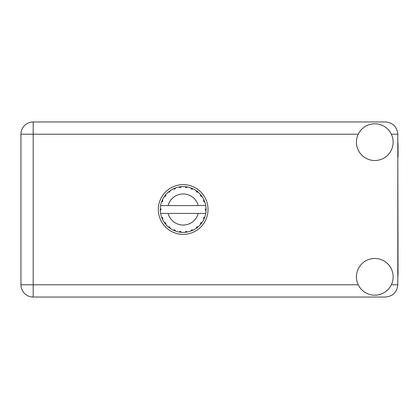 <?xml version="1.0" encoding="UTF-8"?>
<svg xmlns="http://www.w3.org/2000/svg" width="419" height="419" viewBox="0 0 419 419"><rect width="100%" height="100%" fill="white"/><g stroke="black" fill="none" stroke-linecap="round" stroke-linejoin="round"><path stroke-width="0.63" d="M397.804 277.142A23.265 23.265 0 0 0 398.05 273.78L397.804 156.978M374.785 295.206A18.363 18.363 0 0 0 393.153 276.839A18.363 18.363 0 0 0 374.785 258.476A18.363 18.363 0 0 0 356.422 276.839A18.363 18.363 0 0 0 374.785 295.206M374.785 160.524A18.363 18.363 0 0 0 393.153 142.161A18.363 18.363 0 0 0 374.785 123.794A18.363 18.363 0 0 0 356.422 142.161A18.363 18.363 0 0 0 374.785 160.524M183.176 184.648A24.852 24.852 0 0 0 158.324 209.5A24.852 24.852 0 0 0 183.176 234.352A24.852 24.852 0 0 0 208.028 209.5A24.852 24.852 0 0 0 183.176 184.648M397.804 141.858A23.265 23.265 0 0 1 398.05 145.22L398.05 156.978M397.804 134.2C397.029 126.821 392.943 122.736 385.564 121.96L33.195 121.96A12.245 12.245 0 0 0 20.95 134.2L20.95 284.8A12.245 12.245 0 0 0 33.195 297.04L385.564 297.04C392.943 296.264 397.029 292.179 397.804 284.8L397.804 134.2L391.341 134.2M205.535 205.582L205.734 205.582A22.893 22.893 0 0 1 206.048 208.442L205.216 209.71L206.054 210.438M206.054 210.464L206.054 208.562M200.659 222.918L201.34 223.437L202.11 222.374A22.893 22.893 0 0 0 203.791 219.456L204.797 217.037A22.893 22.893 0 0 0 205.666 213.784L205.734 213.418A22.893 22.893 0 0 0 206.048 210.558L206.069 209.5L205.216 209.5L206.059 208.657A22.893 22.893 0 0 1 206.069 209.139M160.283 209.861A22.893 22.893 0 0 0 160.299 210.343L161.137 209.291L160.304 208.442L160.299 210.343L161.137 209.5L160.283 209.5M174.744 189.142L174.414 188.346L173.22 188.885L174.802 189.116L175.64 187.88L175.2 188.042M165.536 224.097L165.84 224.453A22.893 22.893 0 0 0 168.223 226.836L170.303 228.434A22.893 22.893 0 0 0 173.22 230.115L175.64 231.12L174.802 229.884L173.22 230.115L173.644 230.314M175.2 230.958L175.64 231.12A22.893 22.893 0 0 0 178.892 231.99L181.49 232.336L180.364 231.356L178.892 231.99L179.358 232.074M181.024 232.294L181.49 232.336A22.893 22.893 0 0 0 184.863 232.336L187.461 231.99L186.115 231.34L185.093 232.315M187 232.074L187.461 231.99A22.893 22.893 0 0 0 190.713 231.12L193.133 230.115L191.672 229.837L190.713 231.12L191.153 230.958M192.709 230.314L193.133 230.115A22.893 22.893 0 0 0 196.05 228.434L198.129 226.836L196.642 226.946L196.05 228.434L196.438 228.166M196.663 227.077L197.113 227.664L198.129 226.836A22.893 22.893 0 0 0 200.512 224.453L202.11 222.374L200.701 222.866L200.512 224.453L200.816 224.097M204.634 217.477L204.797 217.037L203.561 217.875L203.791 219.456M198.224 213.418L168.129 213.418A15.55 15.55 0 0 0 198.224 213.418L205.499 213.418L205.666 213.784L205.734 213.418L204.865 213.418M168.129 213.418L160.618 213.418L160.687 213.784L160.854 213.418M160.666 213.674L160.687 213.784A22.893 22.893 0 0 0 161.556 217.037L162.562 219.456L162.792 217.875L161.556 217.037M162.708 217.98L162.022 218.262L162.562 219.456A22.893 22.893 0 0 0 164.243 222.374L164.51 222.761M165.652 222.866L164.243 222.374L165.84 224.453L165.652 222.866M169.69 227.077L169.239 227.664L170.303 228.434L169.711 226.946L168.223 226.836L168.579 227.14M165.694 196.082L165.013 195.563L164.243 196.626L165.73 196.034L165.84 194.547L165.536 194.903M165.599 222.987L165.013 223.437M160.304 210.558A22.893 22.893 0 0 0 160.618 213.418L160.687 213.784M161.137 209.5L160.299 208.599M196.595 192.017L197.113 191.336L196.05 190.566L196.642 192.054L198.129 192.164L197.773 191.86M168.129 205.582L198.224 205.582A15.55 15.55 0 0 0 168.129 205.582L160.854 205.582L160.687 205.216L160.817 205.582M161.718 201.523L161.556 201.963L162.792 201.125L162.562 199.544L162.363 199.968M160.304 208.442A22.893 22.893 0 0 1 160.618 205.582L161.488 205.582M164.51 196.239L164.243 196.626A22.893 22.893 0 0 0 162.562 199.544L161.556 201.963A22.893 22.893 0 0 0 160.687 205.216L160.618 205.582M200.659 196.082L201.34 195.563L200.512 194.547L200.816 194.903L200.512 194.547L200.622 196.034L202.11 196.626L201.843 196.239M198.224 205.582L205.713 205.457M205.729 205.54L205.666 205.216L205.499 205.582M205.734 205.582L205.666 205.216A22.893 22.893 0 0 0 204.797 201.963L204.634 201.523M203.561 201.125L204.797 201.963L203.791 199.544L203.561 201.125M203.99 199.968L203.791 199.544A22.893 22.893 0 0 0 202.11 196.626L201.34 195.563L200.753 196.013M200.512 194.547A22.893 22.893 0 0 0 198.129 192.164L197.113 191.336L196.663 191.923M196.05 190.566A22.893 22.893 0 0 0 193.133 188.885L192.709 188.686M191.672 189.163L193.133 188.885L190.713 187.88L191.672 189.163M191.153 188.042L190.713 187.88A22.893 22.893 0 0 0 187.461 187.01L187 186.926M186.115 187.66L187.461 187.01L184.863 186.665L186.115 187.66M185.329 186.706L184.863 186.665A22.893 22.893 0 0 0 181.49 186.665L181.024 186.706M180.364 187.644L181.49 186.665L178.892 187.01L180.364 187.644M179.358 186.926L178.892 187.01A22.893 22.893 0 0 0 175.64 187.88L174.414 188.346L174.697 189.032M173.644 188.686L173.22 188.885A22.893 22.893 0 0 0 170.303 190.566L169.915 190.834M169.81 191.975L170.303 190.566L168.223 192.164L169.81 191.975M168.579 191.86L168.223 192.164A22.893 22.893 0 0 0 165.84 194.547L165.013 195.563L165.599 196.013M162.708 201.02L162.022 200.738M169.69 191.923L169.239 191.336M180.285 187.534L180.186 186.801M186.067 187.534L186.167 186.801M191.656 189.032L191.939 188.346M206.059 210.343L205.216 209.5M203.644 217.98L204.331 218.262L204.797 217.037M200.753 222.987L201.34 223.437M191.656 229.968L191.939 230.654M186.067 231.466L186.167 232.199L187.461 231.99M162.363 219.032L162.562 219.456M180.186 232.199L180.285 231.466M358.235 134.2L33.195 134.2L33.195 121.96A12.245 12.245 0 0 0 20.95 134.2L33.195 134.2L33.195 284.8L358.235 284.8M33.195 284.8L33.195 297.04A12.245 12.245 0 0 1 20.95 284.8L33.195 284.8M391.341 284.8L397.804 284.8"/></g></svg>

